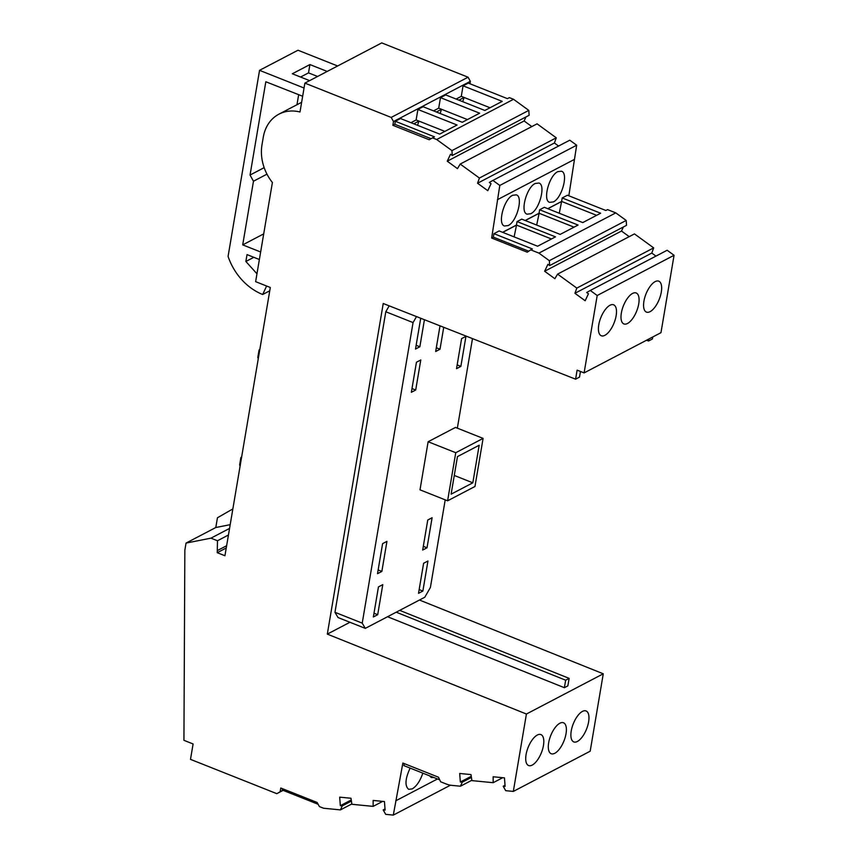 <?xml version="1.0" encoding="UTF-8"?>
<svg xmlns="http://www.w3.org/2000/svg" width="858" height="858" viewBox="0 0 858 858"><rect width="100%" height="100%" fill="white"/><g stroke="black" fill="none" stroke-linecap="round" stroke-linejoin="round"><path stroke-width="1.29" d="M229.558 528.421L210.95 538.159L186.047 543.082L184.845 550.182L183.934 740.325L193.104 743.961L190.497 759.362L276.823 793.671L280.137 791.773L280.77 788.019L317.117 802.466L319.401 806.584L323.573 808.236L340.433 809.898L342.267 805.876L340.347 805.694L339.682 797.146L350.986 798.262L351.909 804.289L373.144 806.381L373.144 800.439L384.448 801.554L385.113 810.091L383.183 809.909L385.682 814.349L393.307 815.1L402.863 763.052L438.449 777.198L440.647 781.788L446.128 783.965A24.979 20.195 -117.6 0 0 451.801 785.37L460.446 786.218L462.28 782.196L460.349 782.013L459.695 773.476L470.988 774.581L471.921 780.619L493.157 782.7L493.157 776.769L504.461 777.874L505.115 786.421L503.196 786.228L505.684 790.668L513.32 791.419L526.415 714.028L327.316 634.116L383.236 303.507L575.589 379.172L577.112 370.152L584.105 372.908L597.2 295.506L590.283 290.476L586.7 292.503L588.449 293.779L585.156 300.75L574.924 293.297L576.812 288.106L557.593 274.12L554.869 278.7L544.637 271.257L547.919 264.285L549.667 265.562L549.335 260.682L538.921 253.11L530.694 249.839L527.305 252.209L491.655 238.041L499.806 185.446L492.9 180.416L489.307 182.443L491.055 183.709L487.773 190.68L477.541 183.237L479.418 178.046L460.199 164.06L457.475 168.64L447.243 161.197L450.525 154.226L452.273 155.491L451.941 150.611L436.679 139.511L432.507 137.848L429.204 139.747L392.857 125.3L393.49 121.546L391.205 117.428L304.88 83.119L299.989 111.99A41.634 33.655 -117.6 0 0 278.936 114.157A41.634 33.655 -117.6 0 0 263.288 137.162L261.98 144.895A41.634 33.655 -117.6 0 0 272.394 182.529L255.63 281.66L270.313 287.494L224.935 555.737L217.246 552.691L217.482 540.755L228.442 535.006M210.95 538.159L217.482 540.755M499.806 185.446L576.673 145.216L569.766 140.186L492.9 180.416M479.418 178.046L556.284 137.816L554.397 143.007L477.541 183.237M460.199 164.06L537.065 123.831L556.284 137.816M452.273 155.491L529.139 115.272L528.807 110.392L451.941 150.611M526.029 116.892L524.109 120.967L447.243 161.197M436.679 139.511L513.545 99.281L528.807 110.392M304.043 88.02L259.545 70.335L297.973 50.225L337.634 65.98M327.209 71.439L309.92 64.565L292.331 73.767L309.62 80.641M309.92 64.565L308.515 72.887L300.568 77.038M317.61 76.459L308.515 72.887M469.948 83.762L470.356 81.317L468.071 77.209L381.735 42.9L304.88 83.119M568.833 195.785L576.673 145.216M538.921 253.11L615.787 212.881L607.561 209.609L605.866 210.5L567.417 195.227L562.205 197.951L561.615 201.437L547.758 208.687M615.787 212.881L626.19 220.452L626.522 225.332L549.667 265.562M623.412 226.962L621.492 231.038L629.204 236.647M557.593 274.12L634.448 233.902L653.678 247.887L651.79 253.078L655.962 256.113M590.283 290.476L667.149 250.257L674.066 255.287L660.971 332.679L584.105 372.908M646.567 340.218L648.541 340.991L652.455 338.953L652.788 336.969M526.415 714.028L603.271 673.798L419.476 600.032M603.271 673.798L590.186 751.2L513.32 791.419M513.545 99.281L509.373 97.63L507.421 98.649L468.275 83.097L463.063 85.821L502.209 101.373L484.845 110.468L445.699 94.916L440.486 97.64L479.633 113.192L462.258 122.286L423.112 106.724L417.9 109.459L457.046 125.011L439.682 134.105L400.536 118.543L395.324 121.268L434.47 136.83L432.507 137.848M524.109 120.967L531.821 126.576M554.397 143.007L558.569 146.042M549.335 260.682L626.19 220.452M651.79 253.078L574.924 293.297M576.812 288.106L653.678 247.887M621.492 231.038L544.637 271.257M349.935 622.275L327.316 634.116M399.71 610.37L569.144 678.378L567.846 685.885L564.371 687.698L387.559 616.73M503.196 786.228L505.03 785.263M554.804 753.281A16.656 7.143 111.7 0 0 565.218 737.269A16.656 7.143 111.7 0 0 563.491 722.768A16.656 7.143 111.7 0 0 559.888 723.219A16.656 7.143 111.7 0 0 549.474 739.231A16.656 7.143 111.7 0 0 551.19 753.721A16.656 7.143 111.7 0 0 554.804 753.281M532.217 765.089A16.656 7.143 111.7 0 0 542.631 749.088A16.656 7.143 111.7 0 0 540.915 734.587A16.656 7.143 111.7 0 0 537.301 735.038A16.656 7.143 111.7 0 0 526.887 751.05A16.656 7.143 111.7 0 0 528.614 765.54A16.656 7.143 111.7 0 0 532.217 765.089M577.38 741.462A16.656 7.143 -68.3 0 1 573.777 741.913A16.656 7.143 -68.3 0 1 572.05 727.412A16.656 7.143 -68.3 0 1 582.464 711.4A16.656 7.143 -68.3 0 1 586.078 710.96A16.656 7.143 -68.3 0 1 587.794 725.45A16.656 7.143 -68.3 0 1 577.38 741.462M445.216 499.849L430.405 587.462L424.785 597.243L365.294 628.378L338.031 617.545L334.963 612.301L385.8 311.754L389.189 305.845M365.294 628.378L362.226 623.133L334.963 612.301M362.226 623.133L413.063 322.587L385.8 311.754M413.063 322.587L416.495 316.591M424.431 319.712L419.852 346.761L415.508 349.034L420.592 318.983L421.45 318.533M483.097 438.395L455.491 427.423L428.131 441.741L420.002 489.832L447.608 500.804L455.748 452.713L483.097 438.395L474.967 486.486L447.608 500.804M377.702 614.693L373.359 616.966L378.442 586.915L382.786 584.641L377.702 614.693L373.991 613.223M415.701 390.025L411.357 392.299L416.441 362.248L420.785 359.974L415.701 390.025L411.99 388.556M460.864 366.398L456.52 368.672L461.604 338.61L465.948 336.347L460.864 366.398L457.153 364.918M427.949 561.003L422.865 591.065L418.522 593.328L423.605 563.277L427.949 561.003M443.725 327.306L440.015 349.227L435.682 351.501L440.015 325.836M382.593 543.65L386.937 541.377L381.853 571.428L377.509 573.702L382.593 543.65M422.672 550.064L427.756 520.012L432.1 517.739L427.016 547.79L422.672 550.064M472.49 338.61L457.346 428.163M419.852 346.761L416.141 345.291M428.131 441.741L455.748 452.713M479.172 445.248L457.464 456.606L451.104 494.176L472.822 482.818L479.172 445.248M454.279 475.45L472.822 482.818M422.865 591.065L419.154 589.585M440.015 349.227L436.314 347.747M381.853 571.428L378.142 569.959M427.016 547.79L423.305 546.321M648.541 340.991L648.873 339.007M632.582 293.436A16.656 7.143 111.7 0 0 622.168 309.438A16.656 7.143 111.7 0 0 623.884 323.938A16.656 7.143 111.7 0 0 625.814 324.088A16.656 7.143 111.7 0 0 627.498 323.487A16.656 7.143 111.7 0 0 637.912 307.475A16.656 7.143 111.7 0 0 636.186 292.986A16.656 7.143 111.7 0 0 632.582 293.436M609.995 305.244A16.656 7.143 -68.3 0 1 613.609 304.794A16.656 7.143 -68.3 0 1 616.141 315.733A16.656 7.143 -68.3 0 1 604.911 335.306A16.656 7.143 -68.3 0 1 601.308 335.757A16.656 7.143 -68.3 0 1 599.581 321.257A16.656 7.143 -68.3 0 1 609.995 305.244M650.074 311.669A16.656 7.143 111.7 0 0 661.303 292.095A16.656 7.143 111.7 0 0 658.772 281.167A16.656 7.143 111.7 0 0 655.158 281.617A16.656 7.143 111.7 0 0 644.744 297.619A16.656 7.143 111.7 0 0 646.471 312.119A16.656 7.143 111.7 0 0 650.074 311.669M597.2 295.506L674.066 255.287M575.589 379.172L579.493 377.123L580.458 371.471M493.157 782.7L502.713 777.702M471.256 776.308L460.349 782.013M429.472 775.782L431.274 777.52L433.794 777.509M410.113 768.092C405.148 778.925 404.676 786.003 408.687 789.328L412.269 788.877C416.666 786.153 420.184 780.909 422.833 773.144M439.725 779.858L403.904 765.626L404.279 763.62M437.483 778.967L395.731 800.825M393.307 815.1L450.471 785.188M462.28 782.196L471.428 777.412M460.446 786.218L471.868 780.244M383.183 809.909L385.017 808.944M373.144 806.381L382.7 801.383M351.244 799.978L340.347 805.694M340.433 809.898L351.855 803.914M342.267 805.876L351.415 801.093M282.432 788.684L282.218 790.004L318.125 804.268M282.958 790.304L280.137 791.773M232.861 508.923L217.449 517.76L215.798 527.52L230.191 524.667M283.14 790.368L276.823 793.671M186.047 543.082L215.798 527.52M226.63 545.72L217.632 550.428M226.255 547.972L217.246 552.691M259.545 70.335L228.078 256.403A54.129 43.758 -117.6 0 0 262.677 294.498L266.613 286.025M259.373 259.513L247.029 254.601L245.871 261.476L256.96 273.788M302.638 96.246L265.819 81.757L250.043 175.053L253.475 181.231L242.707 244.873L260.65 251.995M296.965 104.719L298.659 94.68M301.576 77.445L301.748 76.426M269.744 290.798L262.677 294.498M258.301 358.505L257.786 357.539L259.062 350.032L259.566 350.997M259.792 349.646L259.062 350.032M240.122 465.958L239.618 464.993L240.883 457.475L241.398 458.44M241.624 457.089L240.883 457.475M245.871 261.476L253.829 257.303M250.043 175.053L264.167 167.653M253.475 181.231L266.977 174.153M242.707 244.873L263.706 233.88M564.371 687.698L565.669 680.201L396.235 612.194M569.144 678.378L565.669 680.201M574.259 159.491L497.393 199.721M557.829 171.654C549.131 175.386 542.428 200.547 549.667 202.359L553.303 201.93C562.011 198.198 568.693 173.026 561.464 171.214L557.829 171.654M512.666 195.281C503.968 199.013 497.265 224.174 504.504 225.997L508.14 225.557C516.848 221.825 523.53 196.654 516.302 194.852L512.666 195.281M535.253 183.473C526.544 187.194 519.851 212.355 527.08 214.178L530.716 213.739C539.425 210.017 546.117 184.835 538.888 183.033L535.253 183.473M528.732 251.212L493.35 237.151L491.655 238.041M551.458 238.974L516.452 225.064L502.595 232.314M574.034 227.156L539.038 213.245L525.182 220.495M514.103 236.883L516.548 225.107L502.691 232.357M536.679 225.064L539.124 213.288L525.268 220.538M596.621 215.337L561.711 201.469L547.854 208.719M559.266 213.256L561.615 201.437M530.694 249.839L532.389 248.949L493.94 233.676L499.152 230.941L537.601 246.225L555.491 236.862L517.042 221.578L521.739 219.133L560.177 234.406L578.077 225.043L539.628 209.77L544.315 207.314L582.764 222.587L600.654 213.224L562.205 197.951M539.038 213.245L539.628 209.77M516.452 225.064L517.042 221.578M493.35 237.151L493.94 233.676M470.356 81.317L393.49 121.546M431.059 138.685L394.809 124.281L392.857 125.3M394.809 124.281L395.324 121.268M413.771 123.809L418.951 121.096L416.119 119.981L410.95 122.683M416.119 119.981L417.9 109.459M467.438 119.573L438.706 108.162L433.526 110.864M438.706 108.162L440.486 97.64M458.933 100.172L464.114 97.469L461.282 96.343L456.113 99.056M461.282 96.343L463.063 85.821M468.071 77.209L391.205 117.428M444.852 131.392L418.951 121.096L417.546 125.311M490.015 107.754L464.114 97.469L462.709 101.673M436.357 111.99L441.527 109.277L440.133 113.492M301.63 102.284L278.936 114.157"/></g></svg>
